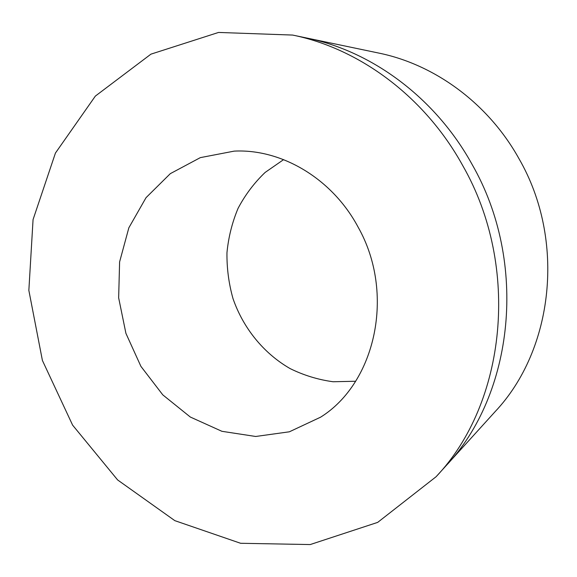 <?xml version="1.0" encoding="UTF-8"?>
<svg xmlns="http://www.w3.org/2000/svg" width="577" height="577" viewBox="0 0 577 577"><rect width="100%" height="100%" fill="white"/><g stroke="black" fill="none" stroke-linecap="round" stroke-linejoin="round"><path stroke-width="0.87" d="M472.08 164.402C528.453 262.636 513.826 394.329 445.848 465.971L445.848 465.971C513.826 394.329 528.453 262.636 472.08 164.402C435.491 97.939 372.028 51.238 306.863 38.039C372.021 51.238 435.484 97.939 472.08 164.402M462.704 165.541C424.924 96.813 359.529 48.605 292.633 35.067L218.553 32.442L150.936 54.151L95.356 96.085L55.435 153.056L33.062 219.592L28.85 290.39L42.409 360.466L72.615 425.141L117.629 479.949L174.824 520.649L240.602 543.282L310.217 544.558L377.683 522.387L436.089 476.732C505.906 403.229 520.916 267.129 462.704 165.541M358.079 227.064C395.533 293.174 375.764 382.782 320.603 417.171L289.38 431.798L255.683 436.479L221.921 431.307L190.316 417.034L162.786 394.863L140.911 366.359L125.916 333.347L118.653 297.826L119.605 261.908L128.851 227.792L146.039 197.666L170.316 173.648L200.327 157.629L234.19 151.124C281.352 148.671 332.201 178.509 358.079 227.064M283.61 159.62L265.124 172.436C254.205 182.88 245.182 194.853 238.063 208.355C232.156 222.477 228.456 237.255 226.963 252.683C226.761 268.226 228.773 283.523 232.993 298.569C243.177 328.089 263.61 353.34 290.108 368.588C303.798 375.324 318.136 379.709 333.109 381.75L355.598 381.253M436.089 476.732L495.145 411.617C553.516 349.785 566.087 240.198 518.99 158.704C488.366 103.528 434.777 64.451 378.692 53.055L292.633 35.067"/></g></svg>
